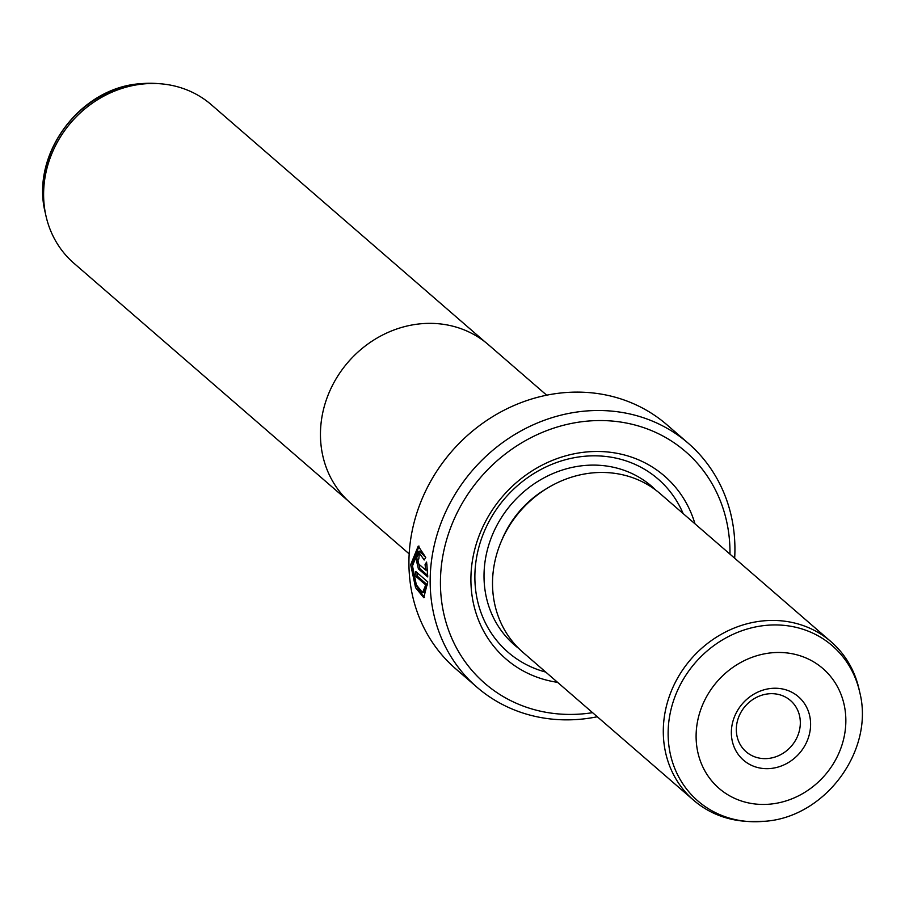 <?xml version="1.0" encoding="UTF-8"?>
<svg xmlns="http://www.w3.org/2000/svg" width="905" height="905" viewBox="0 0 905 905"><rect width="100%" height="100%" fill="white"/><g stroke="black" fill="none" stroke-linecap="round" stroke-linejoin="round"><path stroke-width="1.36" d="M347.837 500.601L73.972 263.298A104.89 94.437 -49.1 0 1 45.929 215.729A104.89 94.437 -49.1 0 1 143.182 83.973A104.89 94.437 -49.1 0 1 160.276 83.769A104.89 94.437 -49.1 0 1 211.351 104.754L485.216 342.056M409.173 553.883L350.835 503.327A104.991 94.527 -49.1 0 1 327.734 395.983A104.991 94.527 -49.1 0 1 420.112 323.843A104.991 94.527 -49.1 0 1 488.338 344.635L546.677 395.191M418.167 551.315L412.397 566.145L416.096 584.562L422.567 592.594L425.746 584.947L416.006 576.508A161.373 145.286 -49.1 0 1 415.836 571.575L427.748 581.892L423.766 597.685L415.576 587.662L410.689 564.675L418.257 546.088L425.769 557.48L424.173 559.991L418.167 551.315L419.694 551.156L424.694 556.518M419.026 546.1L412.216 564.516L416.628 586.35L424.479 597.447M418.845 558.917L417.816 560.659L418.54 563.894L425.723 570.116L425.067 564.562L426.594 562.062L427.737 576.949L418.393 568.849L416.108 559.188L418.449 553.611L419.309 553.917A161.373 145.286 130.9 0 0 418.845 558.917L418.857 558.781M417.635 559.03L419.909 568.702L427.692 575.444M771.184 688.433A41.958 37.772 -49.1 0 1 810.597 724.498A41.958 37.772 -49.1 0 1 770.766 768.481A41.958 37.772 -49.1 0 1 731.353 732.405A41.958 37.772 -49.1 0 1 771.184 688.433M768.153 758.481A33.892 30.51 130.9 0 0 797.972 735.199A33.892 30.51 130.9 0 0 790.518 700.549A33.892 30.51 130.9 0 0 768.492 693.83A33.892 30.51 130.9 0 0 738.672 717.111A33.892 30.51 130.9 0 0 746.127 751.761A33.892 30.51 130.9 0 0 768.153 758.481M831.028 641.702L660.254 493.734A104.89 94.437 130.9 0 0 592.096 472.942A104.89 94.437 130.9 0 0 499.798 545.025A104.89 94.437 130.9 0 0 522.875 652.267L693.649 800.246A104.89 94.437 130.9 0 0 744.725 821.231L747.835 821.469A102.661 92.434 -49.1 0 1 668.535 724.498A102.661 92.434 -49.1 0 1 765.585 625.412A102.661 92.434 -49.1 0 1 859.75 692.314L859.071 689.271A104.89 94.437 130.9 0 0 831.028 641.702A104.89 94.437 130.9 0 0 762.858 620.921A104.89 94.437 130.9 0 0 670.571 692.992A104.89 94.437 130.9 0 0 693.649 800.246M694.972 523.803A121.032 108.962 130.9 0 0 585.807 452.036A121.032 108.962 130.9 0 0 471.788 565.059A121.032 108.962 130.9 0 0 557.593 682.347M683.128 513.542A114.573 103.147 130.9 0 0 583.646 456.358A114.573 103.147 130.9 0 0 476.596 557.412A114.573 103.147 130.9 0 0 545.749 672.087M688.219 443.224L666.985 424.83A161.373 145.286 130.9 0 0 562.118 392.861A161.373 145.286 130.9 0 0 420.124 503.734A161.373 145.286 130.9 0 0 455.634 668.738L476.867 687.133A161.373 145.286 -49.1 0 1 441.357 522.14A161.373 145.286 -49.1 0 1 583.352 411.255A161.373 145.286 -49.1 0 1 688.219 443.224A161.373 145.286 -49.1 0 1 734.668 558.215M729.962 554.12A153.307 138.024 130.9 0 0 585.965 421.255A153.307 138.024 130.9 0 0 440.43 581.926A153.307 138.024 130.9 0 0 584.438 713.717A153.307 138.024 130.9 0 0 592.583 712.665M597.3 716.749A161.373 145.286 -49.1 0 1 581.734 719.113A161.373 145.286 -49.1 0 1 476.867 687.133M426.855 563.985L427.239 569.958L425.723 570.116M426.594 564.403L425.067 564.562M417.397 572.933A159.755 143.827 130.9 0 0 417.533 576.361L416.006 576.508M417.533 576.361L427.273 584.8L425.746 584.947M427.273 584.8L424.106 592.436L422.567 592.594M45.25 212.686C30.419 154.574 79.617 87.943 139.981 83.735L157.165 83.532A102.661 92.434 130.9 0 0 140.433 83.735A102.661 92.434 130.9 0 0 45.25 212.686L45.929 215.729M419.909 568.702L418.393 568.849M764.567 821.265A102.661 92.434 -49.1 0 1 747.835 821.469L765.019 821.265C825.383 817.057 874.581 750.426 859.75 692.314M771.365 652.833A79.278 71.382 130.9 0 0 696.103 735.923A79.278 71.382 130.9 0 0 770.574 804.081A79.278 71.382 130.9 0 0 845.847 720.98A79.278 71.382 130.9 0 0 771.365 652.833M546.586 488.632A96.824 87.174 130.9 0 0 501.664 540.489M655.887 490.193A104.89 94.437 130.9 0 0 583.601 465.589A104.89 94.437 130.9 0 0 490.227 540.545A104.89 94.437 130.9 0 0 518.757 648.455M157.165 83.532L160.276 83.769"/></g></svg>
